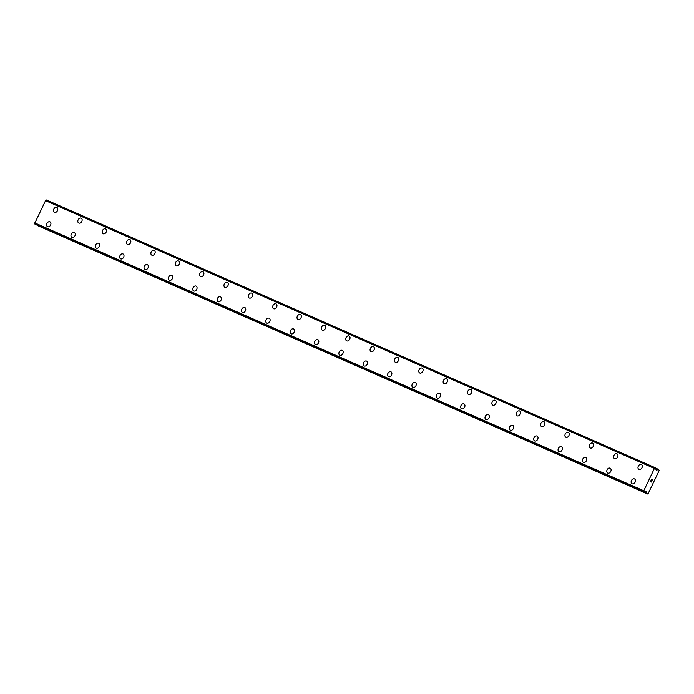 <?xml version="1.0" encoding="UTF-8"?>
<svg xmlns="http://www.w3.org/2000/svg" width="694" height="694" viewBox="0 0 694 694"><rect width="100%" height="100%" fill="white"/><g stroke="black" fill="none" stroke-linecap="round" stroke-linejoin="round"><path stroke-width="1.04" d="M54.366 212.295A2.715 1.995 117.6 0 1 53.828 209.024A2.715 1.995 117.6 0 1 56.795 207.437A2.715 1.995 117.6 0 1 56.882 207.48A2.715 1.995 117.6 0 1 57.42 210.75A2.715 1.995 117.6 0 1 54.453 212.338A2.715 1.995 117.6 0 1 54.366 212.295A2.715 1.995 117.6 0 1 53.828 209.024A2.715 1.995 117.6 0 1 56.795 207.437A2.715 1.995 117.6 0 1 56.882 207.471M78.726 223.008A2.715 1.995 117.6 0 1 78.179 219.729A2.715 1.995 117.6 0 1 81.146 218.142A2.715 1.995 117.6 0 1 81.241 218.185A2.715 1.995 117.6 0 1 81.779 221.455A2.715 1.995 117.6 0 1 78.812 223.043A2.715 1.995 117.6 0 1 78.726 223.008A2.715 1.995 117.6 0 1 78.188 219.738A2.715 1.995 117.6 0 1 81.155 218.15A2.715 1.995 117.6 0 1 81.233 218.185M103.076 233.713A2.715 1.995 117.6 0 1 102.539 230.443A2.715 1.995 117.6 0 1 105.505 228.855A2.715 1.995 117.6 0 1 105.592 228.899A2.715 1.995 117.6 0 1 106.13 232.169A2.715 1.995 117.6 0 1 103.163 233.757A2.715 1.995 117.6 0 1 103.076 233.713A2.715 1.995 117.6 0 1 102.539 230.443A2.715 1.995 117.6 0 1 105.505 228.864A2.715 1.995 117.6 0 1 105.592 228.899M127.436 244.427A2.715 1.995 117.6 0 1 126.889 241.156A2.715 1.995 117.6 0 1 129.856 239.569A2.715 1.995 117.6 0 1 129.952 239.612A2.715 1.995 117.6 0 1 130.489 242.883A2.715 1.995 117.6 0 1 127.523 244.47A2.715 1.995 117.6 0 1 127.436 244.427A2.715 1.995 117.6 0 1 126.898 241.156A2.715 1.995 117.6 0 1 129.865 239.569A2.715 1.995 117.6 0 1 129.943 239.612M151.786 255.14A2.715 1.995 117.6 0 1 151.249 251.87A2.715 1.995 117.6 0 1 154.215 250.282A2.715 1.995 117.6 0 1 154.302 250.326A2.715 1.995 117.6 0 1 154.84 253.596A2.715 1.995 117.6 0 1 151.873 255.184A2.715 1.995 117.6 0 1 151.786 255.14A2.715 1.995 117.6 0 1 151.249 251.87A2.715 1.995 117.6 0 1 154.215 250.282A2.715 1.995 117.6 0 1 154.302 250.326M176.146 265.854A2.715 1.995 117.6 0 1 175.599 262.584A2.715 1.995 117.6 0 1 178.566 260.996A2.715 1.995 117.6 0 1 178.662 261.039A2.715 1.995 117.6 0 1 179.199 264.31A2.715 1.995 117.6 0 1 176.233 265.897A2.715 1.995 117.6 0 1 176.146 265.854A2.715 1.995 117.6 0 1 175.608 262.584A2.715 1.995 117.6 0 1 178.575 260.996A2.715 1.995 117.6 0 1 178.653 261.039M200.497 276.568A2.715 1.995 117.6 0 1 199.959 273.297A2.715 1.995 117.6 0 1 202.926 271.71A2.715 1.995 117.6 0 1 203.012 271.753A2.715 1.995 117.6 0 1 203.55 275.024A2.715 1.995 117.6 0 1 200.583 276.611A2.715 1.995 117.6 0 1 200.497 276.568A2.715 1.995 117.6 0 1 199.959 273.297A2.715 1.995 117.6 0 1 202.926 271.71A2.715 1.995 117.6 0 1 203.012 271.744M224.856 287.281A2.715 1.995 117.6 0 1 224.309 284.002A2.715 1.995 117.6 0 1 227.276 282.415A2.715 1.995 117.6 0 1 227.372 282.458A2.715 1.995 117.6 0 1 227.91 285.728A2.715 1.995 117.6 0 1 224.943 287.316A2.715 1.995 117.6 0 1 224.856 287.281A2.715 1.995 117.6 0 1 224.318 284.011A2.715 1.995 117.6 0 1 227.285 282.423A2.715 1.995 117.6 0 1 227.363 282.458M249.207 297.986A2.715 1.995 117.6 0 1 248.669 294.716A2.715 1.995 117.6 0 1 251.636 293.128A2.715 1.995 117.6 0 1 251.722 293.172A2.715 1.995 117.6 0 1 252.26 296.442A2.715 1.995 117.6 0 1 249.293 298.03A2.715 1.995 117.6 0 1 249.207 297.986A2.715 1.995 117.6 0 1 248.669 294.716A2.715 1.995 117.6 0 1 251.636 293.137A2.715 1.995 117.6 0 1 251.722 293.172M273.557 308.7A2.715 1.995 117.6 0 1 273.02 305.429A2.715 1.995 117.6 0 1 275.986 303.842A2.715 1.995 117.6 0 1 276.073 303.885A2.715 1.995 117.6 0 1 276.62 307.156A2.715 1.995 117.6 0 1 273.653 308.743A2.715 1.995 117.6 0 1 273.557 308.7A2.715 1.995 117.6 0 1 273.028 305.429A2.715 1.995 117.6 0 1 275.995 303.842A2.715 1.995 117.6 0 1 276.073 303.885M297.917 319.413A2.715 1.995 117.6 0 1 297.379 316.143A2.715 1.995 117.6 0 1 300.346 314.556A2.715 1.995 117.6 0 1 300.433 314.599A2.715 1.995 117.6 0 1 300.97 317.869A2.715 1.995 117.6 0 1 298.004 319.457A2.715 1.995 117.6 0 1 297.917 319.413A2.715 1.995 117.6 0 1 297.379 316.143A2.715 1.995 117.6 0 1 300.346 314.556A2.715 1.995 117.6 0 1 300.433 314.599M322.268 330.127A2.715 1.995 117.6 0 1 321.73 326.857A2.715 1.995 117.6 0 1 324.697 325.269A2.715 1.995 117.6 0 1 324.783 325.312A2.715 1.995 117.6 0 1 325.321 328.583A2.715 1.995 117.6 0 1 322.363 330.171A2.715 1.995 117.6 0 1 322.268 330.127A2.715 1.995 117.6 0 1 321.738 326.857A2.715 1.995 117.6 0 1 324.705 325.269A2.715 1.995 117.6 0 1 324.783 325.312M346.627 340.841A2.715 1.995 117.6 0 1 346.089 337.57A2.715 1.995 117.6 0 1 349.047 335.983A2.715 1.995 117.6 0 1 349.143 336.026A2.715 1.995 117.6 0 1 349.681 339.297A2.715 1.995 117.6 0 1 346.714 340.884A2.715 1.995 117.6 0 1 346.627 340.841A2.715 1.995 117.6 0 1 346.089 337.57A2.715 1.995 117.6 0 1 349.056 335.983A2.715 1.995 117.6 0 1 349.143 336.017M370.978 351.554A2.715 1.995 117.6 0 1 370.44 348.275A2.715 1.995 117.6 0 1 373.407 346.688A2.715 1.995 117.6 0 1 373.493 346.731A2.715 1.995 117.6 0 1 374.031 350.002A2.715 1.995 117.6 0 1 371.064 351.589A2.715 1.995 117.6 0 1 370.978 351.554A2.715 1.995 117.6 0 1 370.449 348.284A2.715 1.995 117.6 0 1 373.407 346.696A2.715 1.995 117.6 0 1 373.493 346.731M395.337 362.259A2.715 1.995 117.6 0 1 394.791 358.989A2.715 1.995 117.6 0 1 397.757 357.401A2.715 1.995 117.6 0 1 397.853 357.445A2.715 1.995 117.6 0 1 398.391 360.715A2.715 1.995 117.6 0 1 395.424 362.303A2.715 1.995 117.6 0 1 395.337 362.259A2.715 1.995 117.6 0 1 394.799 358.989A2.715 1.995 117.6 0 1 397.766 357.401A2.715 1.995 117.6 0 1 397.853 357.445M419.688 372.973A2.715 1.995 117.6 0 1 419.15 369.702A2.715 1.995 117.6 0 1 422.117 368.115A2.715 1.995 117.6 0 1 422.204 368.158A2.715 1.995 117.6 0 1 422.741 371.429A2.715 1.995 117.6 0 1 419.775 373.016A2.715 1.995 117.6 0 1 419.688 372.973A2.715 1.995 117.6 0 1 419.159 369.702A2.715 1.995 117.6 0 1 422.117 368.115A2.715 1.995 117.6 0 1 422.204 368.158M444.047 383.687A2.715 1.995 117.6 0 1 443.501 380.416A2.715 1.995 117.6 0 1 446.468 378.829A2.715 1.995 117.6 0 1 446.563 378.872A2.715 1.995 117.6 0 1 447.101 382.142A2.715 1.995 117.6 0 1 444.134 383.73A2.715 1.995 117.6 0 1 444.047 383.687A2.715 1.995 117.6 0 1 443.509 380.416A2.715 1.995 117.6 0 1 446.476 378.829A2.715 1.995 117.6 0 1 446.554 378.872M468.398 394.4A2.715 1.995 117.6 0 1 467.86 391.13A2.715 1.995 117.6 0 1 470.827 389.542A2.715 1.995 117.6 0 1 470.914 389.586A2.715 1.995 117.6 0 1 471.452 392.856A2.715 1.995 117.6 0 1 468.485 394.444A2.715 1.995 117.6 0 1 468.398 394.4A2.715 1.995 117.6 0 1 467.86 391.13A2.715 1.995 117.6 0 1 470.827 389.542A2.715 1.995 117.6 0 1 470.914 389.586M492.757 405.114A2.715 1.995 117.6 0 1 492.211 401.843A2.715 1.995 117.6 0 1 495.178 400.256A2.715 1.995 117.6 0 1 495.273 400.299A2.715 1.995 117.6 0 1 495.811 403.57A2.715 1.995 117.6 0 1 492.844 405.157A2.715 1.995 117.6 0 1 492.757 405.114A2.715 1.995 117.6 0 1 492.219 401.843A2.715 1.995 117.6 0 1 495.186 400.256A2.715 1.995 117.6 0 1 495.264 400.291M517.108 415.827A2.715 1.995 117.6 0 1 516.57 412.548A2.715 1.995 117.6 0 1 519.537 410.961A2.715 1.995 117.6 0 1 519.624 411.004A2.715 1.995 117.6 0 1 520.162 414.275A2.715 1.995 117.6 0 1 517.195 415.862A2.715 1.995 117.6 0 1 517.108 415.827A2.715 1.995 117.6 0 1 516.57 412.548A2.715 1.995 117.6 0 1 519.537 410.969A2.715 1.995 117.6 0 1 519.624 411.004M541.467 426.532A2.715 1.995 117.6 0 1 540.921 423.262A2.715 1.995 117.6 0 1 543.888 421.674A2.715 1.995 117.6 0 1 543.983 421.718A2.715 1.995 117.6 0 1 544.521 424.988A2.715 1.995 117.6 0 1 541.554 426.576A2.715 1.995 117.6 0 1 541.467 426.532A2.715 1.995 117.6 0 1 540.93 423.262A2.715 1.995 117.6 0 1 543.896 421.674A2.715 1.995 117.6 0 1 543.975 421.718M565.818 437.246A2.715 1.995 117.6 0 1 565.28 433.976A2.715 1.995 117.6 0 1 568.247 432.388A2.715 1.995 117.6 0 1 568.334 432.431A2.715 1.995 117.6 0 1 568.872 435.702A2.715 1.995 117.6 0 1 565.905 437.289A2.715 1.995 117.6 0 1 565.818 437.246A2.715 1.995 117.6 0 1 565.28 433.976A2.715 1.995 117.6 0 1 568.247 432.388A2.715 1.995 117.6 0 1 568.334 432.431M590.178 447.96A2.715 1.995 117.6 0 1 589.631 444.689A2.715 1.995 117.6 0 1 592.598 443.102A2.715 1.995 117.6 0 1 592.693 443.145A2.715 1.995 117.6 0 1 593.231 446.416A2.715 1.995 117.6 0 1 590.264 448.003A2.715 1.995 117.6 0 1 590.178 447.96A2.715 1.995 117.6 0 1 589.64 444.689A2.715 1.995 117.6 0 1 592.607 443.102A2.715 1.995 117.6 0 1 592.685 443.145M614.528 458.673A2.715 1.995 117.6 0 1 613.99 455.403A2.715 1.995 117.6 0 1 616.957 453.815A2.715 1.995 117.6 0 1 617.044 453.859A2.715 1.995 117.6 0 1 617.582 457.129A2.715 1.995 117.6 0 1 614.615 458.717A2.715 1.995 117.6 0 1 614.528 458.673A2.715 1.995 117.6 0 1 613.99 455.403A2.715 1.995 117.6 0 1 616.957 453.815A2.715 1.995 117.6 0 1 617.044 453.859M638.879 469.387A2.715 1.995 117.6 0 1 638.341 466.116A2.715 1.995 117.6 0 1 641.308 464.529A2.715 1.995 117.6 0 1 641.395 464.564A2.715 1.995 117.6 0 1 641.941 467.843A2.715 1.995 117.6 0 1 638.974 469.43A2.715 1.995 117.6 0 1 638.879 469.387A2.715 1.995 117.6 0 1 638.35 466.116A2.715 1.995 117.6 0 1 641.317 464.529A2.715 1.995 117.6 0 1 641.395 464.572M47.513 226.669A2.715 1.995 117.6 0 1 46.966 223.399A2.715 1.995 117.6 0 1 49.933 221.811A2.715 1.995 117.6 0 1 50.029 221.854A2.715 1.995 117.6 0 1 50.567 225.125A2.715 1.995 117.6 0 1 47.6 226.712A2.715 1.995 117.6 0 1 47.513 226.669A2.715 1.995 117.6 0 1 46.975 223.399A2.715 1.995 117.6 0 1 49.942 221.811A2.715 1.995 117.6 0 1 50.02 221.854M71.864 237.383A2.715 1.995 117.6 0 1 71.326 234.112A2.715 1.995 117.6 0 1 74.293 232.525A2.715 1.995 117.6 0 1 74.379 232.568A2.715 1.995 117.6 0 1 74.917 235.839A2.715 1.995 117.6 0 1 71.95 237.426A2.715 1.995 117.6 0 1 71.864 237.383A2.715 1.995 117.6 0 1 71.326 234.112A2.715 1.995 117.6 0 1 74.293 232.525A2.715 1.995 117.6 0 1 74.379 232.568M96.223 248.096A2.715 1.995 117.6 0 1 95.677 244.826A2.715 1.995 117.6 0 1 98.643 243.238A2.715 1.995 117.6 0 1 98.739 243.282A2.715 1.995 117.6 0 1 99.277 246.552A2.715 1.995 117.6 0 1 96.31 248.14A2.715 1.995 117.6 0 1 96.223 248.096A2.715 1.995 117.6 0 1 95.685 244.826A2.715 1.995 117.6 0 1 98.652 243.238A2.715 1.995 117.6 0 1 98.73 243.282M120.574 258.81A2.715 1.995 117.6 0 1 120.036 255.539A2.715 1.995 117.6 0 1 123.003 253.952A2.715 1.995 117.6 0 1 123.09 253.995A2.715 1.995 117.6 0 1 123.627 257.266A2.715 1.995 117.6 0 1 120.661 258.853A2.715 1.995 117.6 0 1 120.574 258.81A2.715 1.995 117.6 0 1 120.036 255.539A2.715 1.995 117.6 0 1 123.003 253.952A2.715 1.995 117.6 0 1 123.09 253.987M144.933 269.524A2.715 1.995 117.6 0 1 144.387 266.244A2.715 1.995 117.6 0 1 147.354 264.657A2.715 1.995 117.6 0 1 147.449 264.7A2.715 1.995 117.6 0 1 147.987 267.971A2.715 1.995 117.6 0 1 145.02 269.558A2.715 1.995 117.6 0 1 144.933 269.524A2.715 1.995 117.6 0 1 144.395 266.244A2.715 1.995 117.6 0 1 147.362 264.666A2.715 1.995 117.6 0 1 147.44 264.7M169.284 280.229A2.715 1.995 117.6 0 1 168.746 276.958A2.715 1.995 117.6 0 1 171.713 275.371A2.715 1.995 117.6 0 1 171.8 275.414A2.715 1.995 117.6 0 1 172.338 278.684A2.715 1.995 117.6 0 1 169.371 280.272A2.715 1.995 117.6 0 1 169.284 280.229A2.715 1.995 117.6 0 1 168.746 276.958A2.715 1.995 117.6 0 1 171.713 275.371A2.715 1.995 117.6 0 1 171.8 275.414M193.635 290.942A2.715 1.995 117.6 0 1 193.097 287.672A2.715 1.995 117.6 0 1 196.064 286.084A2.715 1.995 117.6 0 1 196.15 286.128A2.715 1.995 117.6 0 1 196.697 289.398A2.715 1.995 117.6 0 1 193.73 290.986A2.715 1.995 117.6 0 1 193.635 290.942A2.715 1.995 117.6 0 1 193.106 287.672A2.715 1.995 117.6 0 1 196.072 286.084A2.715 1.995 117.6 0 1 196.15 286.128M217.994 301.656A2.715 1.995 117.6 0 1 217.456 298.385A2.715 1.995 117.6 0 1 220.423 296.798A2.715 1.995 117.6 0 1 220.51 296.841A2.715 1.995 117.6 0 1 221.048 300.112A2.715 1.995 117.6 0 1 218.081 301.699A2.715 1.995 117.6 0 1 217.994 301.656A2.715 1.995 117.6 0 1 217.456 298.385A2.715 1.995 117.6 0 1 220.423 296.798A2.715 1.995 117.6 0 1 220.51 296.841M242.345 312.369A2.715 1.995 117.6 0 1 241.807 309.099A2.715 1.995 117.6 0 1 244.774 307.511A2.715 1.995 117.6 0 1 244.861 307.555A2.715 1.995 117.6 0 1 245.398 310.825A2.715 1.995 117.6 0 1 242.44 312.413A2.715 1.995 117.6 0 1 242.345 312.369A2.715 1.995 117.6 0 1 241.816 309.099A2.715 1.995 117.6 0 1 244.782 307.511A2.715 1.995 117.6 0 1 244.861 307.555M266.704 323.083A2.715 1.995 117.6 0 1 266.166 319.813A2.715 1.995 117.6 0 1 269.133 318.225A2.715 1.995 117.6 0 1 269.22 318.26A2.715 1.995 117.6 0 1 269.758 321.539A2.715 1.995 117.6 0 1 266.791 323.126A2.715 1.995 117.6 0 1 266.704 323.083A2.715 1.995 117.6 0 1 266.166 319.813A2.715 1.995 117.6 0 1 269.133 318.225A2.715 1.995 117.6 0 1 269.22 318.268M293.484 328.939A2.715 1.995 117.6 0 1 293.571 328.973A2.715 1.995 117.6 0 1 294.109 332.244A2.715 1.995 117.6 0 1 291.142 333.831A2.715 1.995 117.6 0 1 291.055 333.797A2.715 1.995 117.6 0 1 290.526 330.518A2.715 1.995 117.6 0 1 293.484 328.939M291.055 333.797A2.715 1.995 117.6 0 1 290.517 330.518A2.715 1.995 117.6 0 1 293.484 328.93A2.715 1.995 117.6 0 1 293.571 328.973M315.414 344.502A2.715 1.995 117.6 0 1 314.868 341.231A2.715 1.995 117.6 0 1 317.835 339.644A2.715 1.995 117.6 0 1 317.93 339.687A2.715 1.995 117.6 0 1 318.468 342.957A2.715 1.995 117.6 0 1 315.501 344.545A2.715 1.995 117.6 0 1 315.414 344.502A2.715 1.995 117.6 0 1 314.876 341.231A2.715 1.995 117.6 0 1 317.843 339.644A2.715 1.995 117.6 0 1 317.93 339.687M339.765 355.215A2.715 1.995 117.6 0 1 339.227 351.945A2.715 1.995 117.6 0 1 342.194 350.357A2.715 1.995 117.6 0 1 342.281 350.401A2.715 1.995 117.6 0 1 342.819 353.671A2.715 1.995 117.6 0 1 339.852 355.259A2.715 1.995 117.6 0 1 339.765 355.215A2.715 1.995 117.6 0 1 339.236 351.945A2.715 1.995 117.6 0 1 342.194 350.357A2.715 1.995 117.6 0 1 342.281 350.401M364.124 365.929A2.715 1.995 117.6 0 1 363.578 362.658A2.715 1.995 117.6 0 1 366.545 361.071A2.715 1.995 117.6 0 1 366.64 361.114A2.715 1.995 117.6 0 1 367.178 364.385A2.715 1.995 117.6 0 1 364.211 365.972A2.715 1.995 117.6 0 1 364.124 365.929A2.715 1.995 117.6 0 1 363.587 362.658A2.715 1.995 117.6 0 1 366.553 361.071A2.715 1.995 117.6 0 1 366.64 361.114M388.475 376.642A2.715 1.995 117.6 0 1 387.937 373.372A2.715 1.995 117.6 0 1 390.904 371.784A2.715 1.995 117.6 0 1 390.991 371.828A2.715 1.995 117.6 0 1 391.529 375.098A2.715 1.995 117.6 0 1 388.562 376.686A2.715 1.995 117.6 0 1 388.475 376.642A2.715 1.995 117.6 0 1 387.937 373.372A2.715 1.995 117.6 0 1 390.904 371.784A2.715 1.995 117.6 0 1 390.991 371.828M412.835 387.356A2.715 1.995 117.6 0 1 412.288 384.086A2.715 1.995 117.6 0 1 415.255 382.489A2.715 1.995 117.6 0 1 415.35 382.533A2.715 1.995 117.6 0 1 415.888 385.812A2.715 1.995 117.6 0 1 412.921 387.399A2.715 1.995 117.6 0 1 412.835 387.356A2.715 1.995 117.6 0 1 412.297 384.086A2.715 1.995 117.6 0 1 415.264 382.498A2.715 1.995 117.6 0 1 415.342 382.533M437.185 398.07A2.715 1.995 117.6 0 1 436.647 394.791A2.715 1.995 117.6 0 1 439.614 393.203A2.715 1.995 117.6 0 1 439.701 393.246A2.715 1.995 117.6 0 1 440.239 396.517A2.715 1.995 117.6 0 1 437.272 398.104A2.715 1.995 117.6 0 1 437.185 398.07A2.715 1.995 117.6 0 1 436.647 394.791A2.715 1.995 117.6 0 1 439.614 393.212A2.715 1.995 117.6 0 1 439.701 393.246M461.545 408.775A2.715 1.995 117.6 0 1 460.998 405.504A2.715 1.995 117.6 0 1 463.965 403.917A2.715 1.995 117.6 0 1 464.06 403.96A2.715 1.995 117.6 0 1 464.598 407.231A2.715 1.995 117.6 0 1 461.631 408.818A2.715 1.995 117.6 0 1 461.545 408.775A2.715 1.995 117.6 0 1 461.007 405.504A2.715 1.995 117.6 0 1 463.974 403.917A2.715 1.995 117.6 0 1 464.052 403.96M485.895 419.488A2.715 1.995 117.6 0 1 485.358 416.218A2.715 1.995 117.6 0 1 488.324 414.63A2.715 1.995 117.6 0 1 488.411 414.674A2.715 1.995 117.6 0 1 488.949 417.944A2.715 1.995 117.6 0 1 485.982 419.532A2.715 1.995 117.6 0 1 485.895 419.488A2.715 1.995 117.6 0 1 485.358 416.218A2.715 1.995 117.6 0 1 488.324 414.63A2.715 1.995 117.6 0 1 488.411 414.674M510.255 430.202A2.715 1.995 117.6 0 1 509.708 426.931A2.715 1.995 117.6 0 1 512.675 425.344A2.715 1.995 117.6 0 1 512.771 425.387A2.715 1.995 117.6 0 1 513.308 428.658A2.715 1.995 117.6 0 1 510.342 430.245A2.715 1.995 117.6 0 1 510.255 430.202A2.715 1.995 117.6 0 1 509.717 426.931A2.715 1.995 117.6 0 1 512.684 425.344A2.715 1.995 117.6 0 1 512.762 425.387M534.606 440.916A2.715 1.995 117.6 0 1 534.068 437.645A2.715 1.995 117.6 0 1 537.035 436.058A2.715 1.995 117.6 0 1 537.121 436.101A2.715 1.995 117.6 0 1 537.659 439.371A2.715 1.995 117.6 0 1 534.692 440.959A2.715 1.995 117.6 0 1 534.606 440.916A2.715 1.995 117.6 0 1 534.068 437.645A2.715 1.995 117.6 0 1 537.035 436.058A2.715 1.995 117.6 0 1 537.121 436.101M558.956 451.629A2.715 1.995 117.6 0 1 558.418 448.359A2.715 1.995 117.6 0 1 561.385 446.763A2.715 1.995 117.6 0 1 561.481 446.806A2.715 1.995 117.6 0 1 562.019 450.076A2.715 1.995 117.6 0 1 559.052 451.673A2.715 1.995 117.6 0 1 558.956 451.629A2.715 1.995 117.6 0 1 558.427 448.359A2.715 1.995 117.6 0 1 561.394 446.771A2.715 1.995 117.6 0 1 561.472 446.806M583.316 462.334A2.715 1.995 117.6 0 1 582.778 459.064A2.715 1.995 117.6 0 1 585.745 457.476A2.715 1.995 117.6 0 1 585.831 457.519A2.715 1.995 117.6 0 1 586.369 460.79A2.715 1.995 117.6 0 1 583.402 462.377A2.715 1.995 117.6 0 1 583.316 462.334A2.715 1.995 117.6 0 1 582.778 459.064A2.715 1.995 117.6 0 1 585.745 457.485A2.715 1.995 117.6 0 1 585.831 457.519M607.666 473.048A2.715 1.995 117.6 0 1 607.129 469.777A2.715 1.995 117.6 0 1 610.095 468.19A2.715 1.995 117.6 0 1 610.182 468.233A2.715 1.995 117.6 0 1 610.729 471.504A2.715 1.995 117.6 0 1 607.762 473.091A2.715 1.995 117.6 0 1 607.666 473.048A2.715 1.995 117.6 0 1 607.137 469.777A2.715 1.995 117.6 0 1 610.104 468.19A2.715 1.995 117.6 0 1 610.182 468.233M632.026 483.761A2.715 1.995 117.6 0 1 631.488 480.491A2.715 1.995 117.6 0 1 634.455 478.903A2.715 1.995 117.6 0 1 634.542 478.947A2.715 1.995 117.6 0 1 635.079 482.217A2.715 1.995 117.6 0 1 632.113 483.805A2.715 1.995 117.6 0 1 632.026 483.761A2.715 1.995 117.6 0 1 631.488 480.491A2.715 1.995 117.6 0 1 634.455 478.903A2.715 1.995 117.6 0 1 634.542 478.947M650.425 481.523L650.764 480.795L650.425 481.523M651.241 481.948L651.649 481.254L651.241 481.948M651.258 482.07L651.649 481.254L651.258 482.078L650.313 481.584L650.703 480.769M651.215 480.326L651.545 479.476M651.779 479.936L651.909 480.543L651.779 479.936M651.909 480.543L652.273 479.78L651.909 480.543M651.874 480.777L652.334 479.806L651.874 480.777L651.588 479.623L651.154 480.101L651.588 479.623M656.776 470.176L658.354 469.361L655.171 467.886A0.824 0.564 -66.3 0 1 654.511 468.233L643.65 491.014A0.824 0.564 -66.3 0 1 643.78 491.768L644.344 492.072A0.824 0.564 -66.3 0 1 644.96 491.751L645.741 491.343A0.729 0.494 -66.3 0 1 646.14 491.309L646.279 491.378A0.729 0.494 -66.3 0 1 646.496 491.734L646.834 493.547L648.075 493.79L659.3 470.263L655.735 468.207A0.824 0.564 -66.3 0 0 655.865 468.884L656.021 469.786A0.729 0.494 -66.3 0 0 656.238 470.133L656.377 470.202A0.729 0.494 -66.3 0 0 656.776 470.176L656.038 469.847M46.498 199.993L655.37 467.808L46.307 200.08A0.824 0.564 -66.3 0 1 45.648 200.427L34.778 223.208A0.824 0.564 -66.3 0 1 34.908 223.971L644.153 492.15L35.281 224.344M37.84 225.472L647.702 494.007M654.208 468.372L45.336 200.566M643.572 490.675L34.7 222.869M658.172 469.378L655.717 468.303M655.171 467.886L46.307 200.08M654.511 468.233L45.648 200.427M654.416 468.25L45.544 200.445M643.607 490.918L34.735 223.112M643.65 491.014L34.778 223.208M643.78 491.768L34.908 223.971M643.841 491.985L34.969 224.179M646.496 491.734L645.68 491.378M646.721 493.373L37.858 225.567M646.834 493.547L37.962 225.75"/></g></svg>
